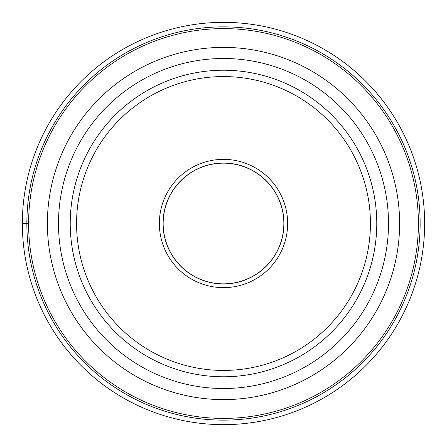 <?xml version="1.0" encoding="UTF-8"?>
<svg xmlns="http://www.w3.org/2000/svg" width="447" height="447" viewBox="0 0 447 447"><rect width="100%" height="100%" fill="white"/><g stroke="black" fill="none" stroke-linecap="round" stroke-linejoin="round"><path stroke-width="0.67" d="M22.35 223.5A201.15 201.15 0 0 1 223.5 22.35A201.15 201.15 0 0 1 424.65 223.5A201.15 201.15 0 0 1 223.5 424.65A201.15 201.15 0 0 1 22.35 223.5A201.15 201.15 0 0 0 223.5 424.65A201.15 201.15 0 0 0 424.65 223.5A201.15 201.15 0 0 0 223.5 22.35A201.15 201.15 0 0 0 22.35 223.5L26.865 223.5A196.635 196.635 0 0 0 223.5 420.135A196.635 196.635 0 0 0 420.135 223.5A196.635 196.635 0 0 0 223.5 26.865A196.635 196.635 0 0 0 26.865 223.5L28.602 223.5A194.898 194.898 0 0 0 223.472 418.398A194.898 194.898 0 0 0 418.398 223.5A194.898 194.898 0 0 0 223.528 28.602A194.898 194.898 0 0 0 28.602 223.5A194.898 194.898 0 0 0 223.472 418.398A194.898 194.898 0 0 0 418.398 223.5A194.898 194.898 0 0 0 223.528 28.602A194.898 194.898 0 0 0 28.602 223.5M376.771 223.5A153.271 153.271 0 0 0 223.534 70.229A153.271 153.271 0 0 0 70.229 223.5A153.271 153.271 0 0 0 223.466 376.771A153.271 153.271 0 0 0 376.771 223.5A153.271 153.271 0 0 0 223.534 70.229A153.271 153.271 0 0 0 70.229 223.5A153.271 153.271 0 0 0 223.466 376.771A153.271 153.271 0 0 0 376.771 223.5M287.644 223.5A64.144 64.144 0 0 1 223.5 287.644A64.144 64.144 0 0 1 159.355 223.5A64.144 64.144 0 0 1 223.5 159.355A64.144 64.144 0 0 1 287.644 223.5M223.5 283.957A60.457 60.457 0 0 1 163.043 223.5A60.457 60.457 0 0 1 223.5 163.043A60.457 60.457 0 0 1 283.957 223.5A60.457 60.457 0 0 1 223.5 283.957M163.155 223.5A60.345 60.345 0 0 1 223.5 163.155A60.345 60.345 0 0 1 283.845 223.5A60.345 60.345 0 0 1 223.5 283.845A60.345 60.345 0 0 1 163.155 223.5M47.388 223.5A176.112 176.112 0 0 1 223.522 47.388A176.112 176.112 0 0 1 399.612 223.545A176.112 176.112 0 0 1 223.478 399.612A176.112 176.112 0 0 1 47.388 223.5M58.49 223.55A165.01 165.01 0 0 0 223.522 388.51A165.01 165.01 0 0 0 388.51 223.45A165.01 165.01 0 0 0 223.478 58.49A165.01 165.01 0 0 0 58.49 223.55M76.566 223.5A146.934 146.934 0 0 1 223.534 76.566A146.934 146.934 0 0 1 370.434 223.567A146.934 146.934 0 0 1 223.466 370.434A146.934 146.934 0 0 1 76.566 223.5"/></g></svg>
